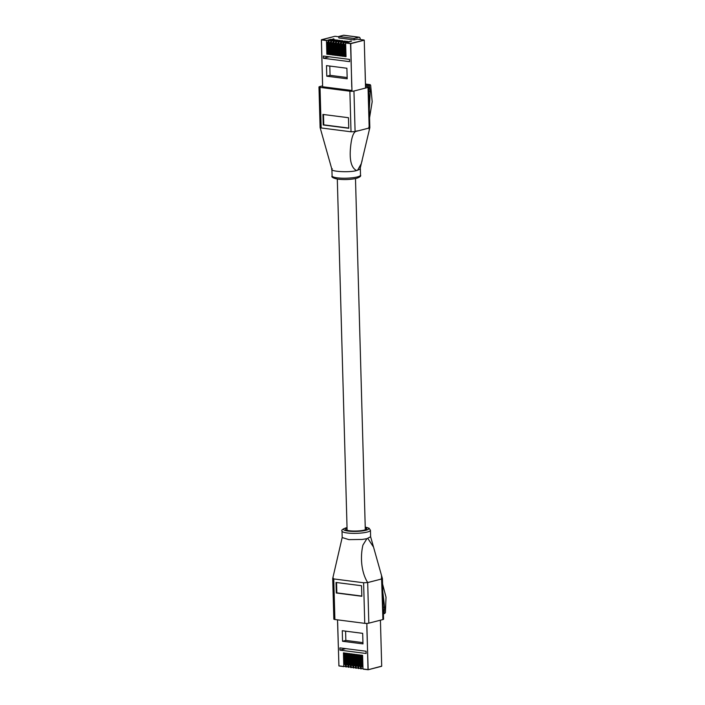 <?xml version="1.0" encoding="UTF-8"?>
<svg xmlns="http://www.w3.org/2000/svg" width="705" height="705" viewBox="0 0 705 705"><rect width="100%" height="100%" fill="white"/><g stroke="black" fill="none" stroke-linecap="round" stroke-linejoin="round"><path stroke-width="1.06" d="M337.51 619.845L338.929 665.873L343.82 666.507L343.441 652.865L345.194 653.094L345.573 666.727L346.305 666.824L345.926 653.191L347.68 653.412L348.058 667.053L350.535 666.86M346.305 666.824L348.05 666.542M343.82 666.507L345.556 666.225M348.799 667.141L348.411 653.509L350.173 653.729L350.552 667.371L351.284 667.459L350.905 653.826L352.659 654.055L353.038 667.688L353.769 667.785L353.39 654.143L355.144 654.372L355.523 668.005L356.263 668.102L355.875 654.469L357.629 654.689L358.017 668.331L358.748 668.419L358.369 654.786L360.123 655.015L360.502 668.648L362.978 668.463M358.748 668.419L360.484 668.137M356.263 668.102L357.999 667.82M353.769 667.785L355.514 667.503M351.284 667.459L353.02 667.177M362.678 633.346L342.269 630.719L342.56 641.268L362.978 643.894L362.678 633.346M361.233 668.745L360.854 655.104L362.608 655.333L362.987 668.966L368.019 669.609L366.856 623.414M339.951 650.125L366.106 653.482L366.045 651.235L339.889 647.877L339.951 650.125L345.776 648.635M350.632 667.503L351.372 667.6L350.552 667.371M353.831 667.908L353.038 667.688M353.857 667.917L353.126 667.829M355.611 668.146L356.342 668.243L355.523 668.005M358.81 668.551L358.017 668.331M358.827 668.56L358.096 668.463M360.59 668.781L361.321 668.878L360.502 668.648M363.075 669.107L368.16 669.75L362.987 668.966M348.878 667.283L348.058 667.053M348.852 667.274L348.147 667.186M345.661 666.868L346.393 666.965L345.573 666.727M343.908 666.639L338.938 665.943M345.397 664.727A1.243 0.775 -82.7 0 1 345.203 664.745A1.243 0.775 -82.7 0 1 344.578 663.713L344.278 652.971M347.882 665.053A1.243 0.775 -82.7 0 1 347.688 665.062A1.243 0.775 -82.7 0 1 347.063 664.031L346.763 653.297M350.376 665.37A1.243 0.775 -82.7 0 1 350.182 665.379A1.243 0.775 -82.7 0 1 349.548 664.357L349.248 653.614M352.861 665.687A1.243 0.775 -82.7 0 1 352.667 665.705A1.243 0.775 -82.7 0 1 352.042 664.674L351.742 653.932M355.346 666.005A1.243 0.775 -82.7 0 1 355.153 666.022A1.243 0.775 -82.7 0 1 354.527 664.991L354.227 654.258M357.84 666.331A1.243 0.775 -82.7 0 1 357.646 666.34A1.243 0.775 -82.7 0 1 357.012 665.308L356.712 654.575M360.325 666.648A1.243 0.775 -82.7 0 1 360.132 666.657A1.243 0.775 -82.7 0 1 359.506 665.635L359.206 654.892M362.811 666.965A1.243 0.775 -82.7 0 1 362.617 666.983A1.243 0.775 -82.7 0 1 361.991 665.952L361.691 655.209M345.591 631.142L345.847 640.431L362.943 642.625M345.847 640.431L342.56 641.268M333.8 38.828L332.628 39.127L333.87 38.863M351.989 91.28L350.535 43.648L345.635 43.023L346.023 56.656L344.269 56.426L343.881 42.794L343.15 42.697L343.529 56.338L341.775 56.109L341.396 42.476L340.665 42.379L344.948 41.04L338.18 42.062L338.559 55.695L336.805 55.475L336.417 41.833L335.686 41.736L336.065 55.378L334.311 55.149L333.932 41.516L333.201 41.419L333.58 55.06L331.826 54.831L331.447 41.198L330.715 41.102L331.094 54.734L329.341 54.514L328.953 40.872L328.222 40.784L328.601 54.417L326.847 54.188L326.468 40.555L321.445 39.912L322.652 87.711M343.15 42.697L347.433 41.357L345.424 41.278L341.396 42.476M345.635 43.023L349.927 41.683L347.909 41.595L343.881 42.794M357.25 39.136L354.148 39.912L338.841 37.947L338.797 36.484L343.529 35.268A2.071 1.295 -82.7 0 1 343.846 35.25L359.153 37.215A2.071 1.295 97.3 0 0 358.836 37.242L354.104 38.449L338.797 36.484M328.222 40.784L332.504 39.445L330.495 39.365L326.468 40.555M330.715 41.102L334.998 39.762L332.98 39.683L328.953 40.872M333.201 41.419L337.483 40.079L335.474 40L331.447 41.198M335.686 41.736L339.969 40.405L337.959 40.317L333.932 41.516M338.18 42.062L342.463 40.723L340.445 40.643L336.417 41.833M350.059 41.463L351.557 41.172M326.776 76.184L347.195 78.801L346.895 68.253L326.486 65.627L326.776 76.184L330.063 75.338L347.16 77.532M335.042 36.281L338.805 36.766L334.998 36.281L321.383 39.885L322.529 83.516M340.665 42.379L341.044 56.012L339.29 55.792L338.911 42.15M349.513 59.396L323.357 56.039L323.419 58.286L349.574 61.652L349.513 59.396M359.153 37.215A2.071 1.295 97.3 0 1 360.211 38.934L360.22 39.515M354.148 39.912L354.104 38.449M357.224 39.127L364.088 40.018L357.197 39.127M327.631 53.994L326.847 54.188M328.601 54.197L327.631 54.073L327.323 43.12A1.243 0.775 -82.7 0 1 328.081 41.701L328.248 41.718M330.116 54.311L329.341 54.514M331.086 54.523L330.116 54.391L329.817 43.437A1.243 0.775 -82.7 0 1 330.566 42.018L330.742 42.036M332.601 54.629L331.826 54.831M333.571 54.84L332.61 54.717L332.302 43.754A1.243 0.775 -82.7 0 1 333.051 42.335L333.227 42.362M335.095 54.955L334.311 55.149M336.065 55.157L335.095 55.034L334.787 44.08A1.243 0.775 -82.7 0 1 335.545 42.652L335.712 42.679M337.58 55.272L336.805 55.475M338.55 55.475L337.58 55.351L337.281 44.397A1.243 0.775 -82.7 0 1 338.03 42.979L338.197 42.996M340.066 55.589L339.29 55.792M341.035 55.801L340.074 55.677L339.766 44.715A1.243 0.775 -82.7 0 1 340.515 43.296L340.691 43.322M342.56 55.906L341.775 56.109M343.529 56.118L342.56 55.995L342.251 45.032A1.243 0.775 -82.7 0 1 343.009 43.613L343.176 43.639M345.045 56.233L344.269 56.426M346.014 56.435L345.045 56.312L344.736 45.358A1.243 0.775 -82.7 0 1 345.494 43.939L345.661 43.957M329.244 56.797L323.419 58.286M329.799 66.058L330.063 75.338M350.191 41.428L350.87 41.331L350.059 41.225M350.782 41.075L351.301 41.066M357.558 170.31L361.18 163.851L359.973 169.253L356.607 170.557C348.931 172.848 327.807 171.421 332.275 168.795M359.973 169.253L369.27 130.046L369.164 128.019L357.814 130.927C353.24 130.496 351.742 138.524 351.09 142.851C349.768 152.06 348.816 166.785 356.607 170.557M368.777 127.252C370.028 127.446 370.16 127.702 369.173 128.01L368.036 87.42A2.89 0.546 -1.6 0 0 368.697 87.059L369.834 127.64L369.27 130.046M361.18 163.851L362.132 160.687M369.173 128.01L355.091 131.615L351.019 131.791L321.163 127.957C319.911 127.755 319.779 127.499 320.766 127.2M331.914 169.42L320.105 127.57L318.977 86.988A2.89 0.546 -1.6 0 0 320.026 87.376L349.883 91.209A2.89 0.546 -1.6 0 0 353.954 91.024L355.091 131.615M369.552 117.814L372.187 101.696L370.654 85.252L369.764 84.715L369.358 85.675L370.222 91.527L369.314 109.108M370.654 85.252L370.028 84.653L365.481 84.062M322.599 85.86L319.629 86.618A2.89 0.546 -1.6 0 0 318.977 86.988M365.543 86.398L367.64 86.662A2.89 0.546 -1.6 0 1 368.697 87.059M351.971 90.478L323.119 86.821M368.036 87.42L353.954 91.024M322.943 114.439L323.243 124.988L348.755 128.266L348.464 117.717L322.943 114.439M323.472 114.51L323.762 124.856L323.243 124.988M323.762 124.856L348.746 128.063M366.891 538.682L370.627 536.752L370.442 530.266A14.223 2.679 178.4 0 1 367.199 532.072A14.223 2.679 178.4 0 1 351.46 533.315A14.223 2.679 178.4 0 1 342.013 531.059L342.189 537.545L348.913 539.633L362.203 539.448L366.891 538.682L362.916 545.097C360.114 557.17 361.242 572.275 367.684 582.559L381.528 579.016L367.684 582.577L368.821 623.167A2.89 0.546 178.4 0 1 364.749 623.343L334.893 619.51A2.89 0.546 178.4 0 1 333.835 619.122L332.707 578.514L342.198 537.439M381.493 575.368L382.427 578.585L383.564 619.193A2.89 0.546 178.4 0 1 382.903 619.554L381.493 575.368L370.627 536.752M381.766 578.972C382.753 578.673 382.621 578.417 381.37 578.215M373.218 546.631L367.843 538.435M333.359 578.171C332.381 578.47 332.504 578.726 333.756 578.928L363.613 582.762L367.684 582.577M382.797 591.953L384.63 607.278L384.084 612.945L384.533 613.606L385.388 612.689L386.023 597.197L382.577 584.022M383.388 612.848L384.533 613.606M382.903 619.554L368.821 623.167M361.832 596.28L361.533 585.732L336.021 582.453L336.311 593.002L361.832 596.28M347.063 528.265A10.584 1.992 -1.6 0 0 345.6 529.332A10.584 1.992 -1.6 0 0 352.632 531.015A10.584 1.992 -1.6 0 0 364.344 530.081A10.584 1.992 -1.6 0 0 366.759 528.741A10.584 1.992 -1.6 0 0 365.243 527.763M336.549 582.524L336.84 592.87L361.824 596.077M336.84 592.87L336.311 593.002M343.881 666.63L338.929 665.873M366.803 626.278L368.16 669.75L381.617 666.304L368.195 669.732M368.098 669.75L381.705 666.154L380.418 620.197L381.705 666.154M338.902 665.828L337.66 622.515L338.902 665.828M344.578 663.713L345.494 663.837M347.063 664.031L347.979 664.154M349.548 664.357L350.473 664.471M352.042 664.674L352.958 664.789M354.527 664.991L355.443 665.115M357.012 665.308L357.937 665.432M359.506 665.635L360.422 665.749M361.991 665.952L362.908 666.066M340.762 42.194L341.493 42.282M343.256 42.511L343.987 42.608M345.741 42.829L350.632 43.454L364.221 40.194L350.764 43.639L351.742 86.988M334.928 36.299L321.506 39.727L326.574 40.37M328.327 40.59L329.059 40.687M330.812 40.908L331.544 41.005M333.298 41.234L334.038 41.322M335.791 41.551L336.523 41.648M338.277 41.868L339.008 41.965M322.564 83.375L321.418 39.903M365.551 88.055L364.256 40.176L365.595 88.046M358.836 37.242L343.529 35.268M347.926 42.265L347.909 41.595M345.706 45.481L344.736 45.358M345.441 41.947L345.424 41.278M330.513 40.035L330.495 39.365M332.998 40.352L332.98 39.683M335.492 40.67L335.474 40M337.977 40.987L337.959 40.317M340.462 41.313L340.445 40.643M342.956 41.63L342.938 40.96M343.22 45.155L342.251 45.032M340.735 44.838L339.766 44.715M338.241 44.521L337.281 44.397M335.756 44.203L334.787 44.08M333.271 43.877L332.302 43.754M330.777 43.56L329.817 43.437M328.292 43.243L327.323 43.12M357.276 176.929A14.223 2.679 -1.6 0 0 360.519 175.122C361.224 176.118 359.85 177.193 356.413 178.365C350.605 179.616 344.401 179.881 337.81 179.158C333.095 178.153 331.183 177.07 332.09 175.915A14.223 2.679 -1.6 0 0 341.537 178.171A14.223 2.679 -1.6 0 0 357.276 176.929M369.764 84.715L365.481 84.168M369.358 85.675L365.516 85.182M370.213 91.447L368.812 91.262M370.222 91.527L368.821 91.342M320.026 87.376L321.163 127.957M351.019 131.791L349.883 91.209M347.045 527.657A12.567 2.371 -1.6 0 0 346.481 527.789A12.567 2.371 -1.6 0 0 348.191 531.077A12.567 2.371 -1.6 0 0 365.877 530.283A12.567 2.371 -1.6 0 0 365.225 527.146M383.405 613.456L384.296 613.57M383.229 607.172L384.63 607.349M383.22 607.093L384.63 607.278M364.749 623.343L363.613 582.762M333.756 578.928L334.893 619.51M355.487 178.576L365.305 529.799M337.307 179.088L347.116 530.31M360.343 168.68L360.519 175.122M370.16 84.644L365.481 84.036M331.914 169.464L332.09 175.915M370.442 530.266L369.023 528.186L365.225 527.084M347.045 527.596L346.12 527.807C342.542 529.129 341.167 530.213 342.013 531.059M383.405 613.482L384.41 613.614"/></g></svg>
